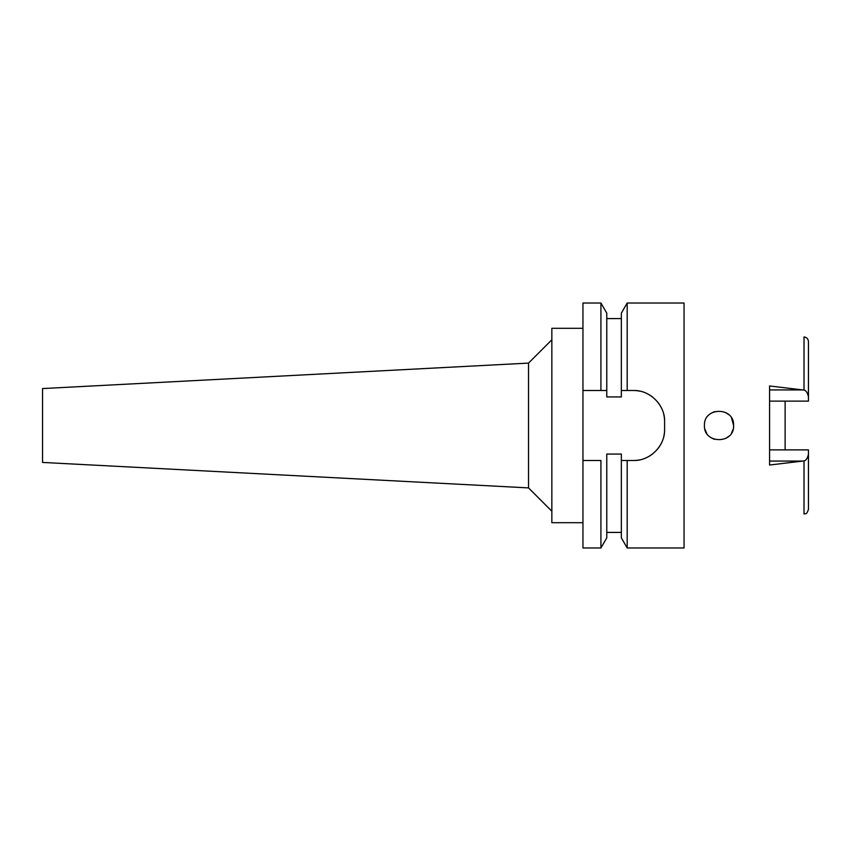 <?xml version="1.0" encoding="UTF-8"?>
<svg xmlns="http://www.w3.org/2000/svg" width="851" height="851" viewBox="0 0 851 851"><rect width="100%" height="100%" fill="white"/><g stroke="black" fill="none" stroke-linecap="round" stroke-linejoin="round"><path stroke-width="1.28" d="M769.57 401.119L808.45 401.119L808.45 396.779C807.567 392.79 806.088 390.556 804.014 390.077L769.57 385.971L769.57 465.029L804.014 460.923L804.014 514.036C805.386 513.1 806.408 515.546 808.45 509.377L808.45 449.881L769.57 449.881M785.122 449.881L785.122 401.119M808.45 396.779L808.45 341.623C808.184 338.879 806.705 337.326 804.014 336.964L804.014 390.077M804.014 460.923C806.088 460.444 807.567 458.21 808.45 454.221M704.447 425.5C703.479 444.179 734.519 444.403 733.605 425.5C734.466 406.661 703.596 406.693 704.447 425.5M600.923 547.97L606.774 537.853L606.774 454.072L621.347 454.072L621.347 460.487L627.187 460.487L627.187 547.97L684.044 547.97L684.044 303.03L627.187 303.03L627.187 390.513L621.347 390.513L621.347 396.928L606.774 396.928L606.774 313.147L606.774 390.513L582.956 390.513L582.956 547.97L600.923 547.97L600.923 460.487L582.956 460.487L600.923 460.487M622.655 460.487L621.347 460.487L621.347 537.853L627.187 547.97M627.187 303.03L621.347 313.147L621.347 390.513M606.774 390.513L600.923 390.513L600.923 303.03L582.956 303.03L582.956 390.513M623.645 390.513L625.655 390.513M663.844 414.788A31.104 31.104 0 0 1 664.599 421.617C665.163 405.236 650.036 389.96 633.495 390.513A31.104 31.104 0 0 1 640.367 391.279M646.994 393.587A31.104 31.104 0 0 1 652.93 397.321M657.844 402.257A31.104 31.104 0 0 1 661.557 408.203M664.599 421.617L664.599 429.383A31.104 31.104 0 0 1 663.823 436.318M661.482 442.967A31.104 31.104 0 0 1 657.717 448.902M652.77 453.796A31.104 31.104 0 0 1 646.856 457.476M640.282 459.742A31.104 31.104 0 0 1 633.495 460.487L625.208 460.487M633.495 390.513L627.187 390.513M627.187 460.487L633.495 460.487C649.738 461.04 665.099 446.137 664.599 429.383M582.956 328.305L551.852 328.305L551.852 522.695L582.956 522.695M551.852 339.772L528.524 363.1L528.524 487.9L42.55 462.433L42.55 388.567L528.524 363.1M551.852 511.228L528.524 487.9M621.347 460.487L633.495 460.487M623.262 390.513L626.102 390.513M706.681 433.244L704.958 429.308L706.66 433.212M733.083 421.617L731.53 417.99L733.605 425.5M725.882 412.629L728.903 414.767L725.871 412.629M714.563 411.618L711.223 413.192L714.574 411.618M711.223 437.818L714.414 439.329L711.223 437.808M725.626 438.499L728.903 436.223L725.616 438.51M733.094 429.361L731.583 432.914L733.094 429.351M769.57 389.928L802.791 389.928M802.801 461.072L769.57 461.072M606.774 318.582L621.347 318.582M606.774 313.147L600.923 303.03M606.774 532.418L621.347 532.418"/></g></svg>
